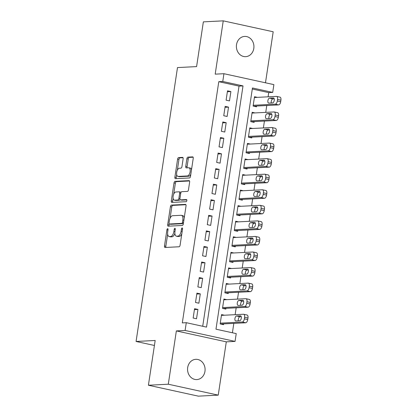 <?xml version="1.0" encoding="UTF-8"?>
<svg xmlns="http://www.w3.org/2000/svg" width="417" height="417" viewBox="0 0 417 417"><rect width="100%" height="100%" fill="white"/><g stroke="black" fill="none" stroke-linecap="round" stroke-linejoin="round"><path stroke-width="0.63" d="M167.639 228.672A1.089 0.532 -77.7 0 0 166.93 229.767L164.475 245.999A1.553 0.761 -77.7 0 0 164.923 247.479A1.553 0.761 -77.7 0 0 165.023 247.484L179.081 246.77A1.553 0.761 -77.7 0 0 180.092 245.201L182.547 228.975A1.089 0.532 -77.7 0 0 182.234 227.937A1.089 0.532 -77.7 0 0 182.161 227.932A1.089 0.532 -77.7 0 0 181.452 229.027L181.14 231.127A4.978 2.434 -77.7 0 1 177.897 236.142L176.73 236.204A4.978 2.434 -77.7 0 1 176.401 236.178A4.978 2.434 -77.7 0 1 174.968 231.445L175.286 229.345A1.089 0.532 -77.7 0 0 174.973 228.308A1.089 0.532 -77.7 0 0 174.9 228.302A1.089 0.532 -77.7 0 0 174.191 229.397L173.873 231.498A4.978 2.434 -77.7 0 1 170.636 236.512L169.464 236.575A4.978 2.434 -77.7 0 1 169.14 236.548A4.978 2.434 -77.7 0 1 167.707 231.81L168.025 229.715A1.089 0.532 -77.7 0 0 167.707 228.678A1.089 0.532 -77.7 0 0 167.639 228.672M236.522 44.65A10.138 8.767 87.1 0 0 245.676 56.67A10.138 8.767 87.1 0 0 253.802 48.429A10.138 8.767 87.1 0 0 244.643 36.415A10.138 8.767 87.1 0 0 236.522 44.65M187.686 367.554A10.138 8.767 87.1 0 0 196.84 379.574A10.138 8.767 87.1 0 0 204.966 371.333A10.138 8.767 87.1 0 0 195.813 359.318A10.138 8.767 87.1 0 0 187.686 367.554M183.115 158.882A1.553 0.761 -77.7 0 0 182.667 157.402A1.553 0.761 -77.7 0 0 182.563 157.391L178.622 157.595A1.553 0.761 -77.7 0 0 177.606 159.158L174.879 177.183A1.553 0.761 -77.7 0 0 175.333 178.664A1.553 0.761 -77.7 0 0 175.432 178.674L189.49 177.955A1.553 0.761 -77.7 0 0 190.501 176.391L193.227 158.366A1.553 0.761 -77.7 0 0 192.779 156.886A1.553 0.761 -77.7 0 0 192.675 156.875L187.911 157.12A1.553 0.761 -77.7 0 0 186.899 158.689L185.732 166.399A1.553 0.761 -77.7 0 0 186.185 167.879A1.553 0.761 -77.7 0 0 186.284 167.889L188.646 167.77A4.16 2.038 -77.7 0 1 188.917 167.79A4.16 2.038 -77.7 0 1 190.074 172.018A4.16 2.038 -77.7 0 1 187.41 175.943L178.158 176.412A4.16 2.038 -77.7 0 1 177.887 176.391A4.16 2.038 -77.7 0 1 176.73 172.158A4.16 2.038 -77.7 0 1 179.393 168.239L180.936 168.16A1.553 0.761 -77.7 0 0 181.948 166.591L183.115 158.882M222.761 81.482L223.939 73.705L273.886 84.625L272.708 92.407L252.457 87.977L215.98 329.185L236.225 333.61L235.052 341.393L185.106 330.472L186.284 322.69L206.53 327.116L243.012 85.912L222.761 81.482L218.784 81.685L182.307 322.894L186.284 322.69M148.405 385.23L168.296 384.213L218.237 395.139L198.346 396.15L148.405 385.23L155.171 340.486L136.078 341.46L177.496 67.575L196.589 66.6L203.36 21.861L223.246 20.85L215.188 74.148L223.939 73.705M218.237 395.139L226.301 341.841L176.355 330.916L168.296 384.213M176.355 330.916L185.106 330.472M171.434 205.096A1.553 0.761 -77.7 0 0 170.423 206.665L167.697 224.69A1.553 0.761 -77.7 0 0 168.145 226.17A1.553 0.761 -77.7 0 0 168.249 226.176L182.302 225.461A1.553 0.761 -77.7 0 0 183.318 223.893L186.045 205.868A1.553 0.761 -77.7 0 0 185.591 204.393A1.553 0.761 -77.7 0 0 185.492 204.382L171.434 205.096L172.784 205.393A1.553 0.761 -77.7 0 0 171.773 206.962L170.047 218.357M171.288 200.937L174.014 182.912A1.553 0.761 -77.7 0 1 175.025 181.348L189.083 180.629A1.553 0.761 -77.7 0 1 189.188 180.639A1.553 0.761 -77.7 0 1 189.636 182.12L188.468 189.829A1.553 0.761 -77.7 0 1 187.457 191.398L181.755 191.69A1.553 0.761 -77.7 0 0 180.743 193.253L179.967 198.372A1.553 0.761 -77.7 0 0 180.415 199.852A1.553 0.761 -77.7 0 0 180.519 199.863L186.456 199.561A1.089 0.532 -77.7 0 1 186.524 199.566A1.089 0.532 -77.7 0 1 186.826 200.671A1.089 0.532 -77.7 0 1 186.133 201.698L171.84 202.422A1.553 0.761 -77.7 0 1 171.736 202.417A1.553 0.761 -77.7 0 1 171.288 200.937L172.638 201.234L173.102 198.19M265.478 82.785L273.192 31.77L223.246 20.85M257.372 97.359L254.511 96.734L253.098 106.069L256.471 106.809L256.591 106.033M255.016 112.924L252.155 112.293L250.742 121.634L254.12 122.369L254.234 121.592M252.666 128.483L249.804 127.857L248.391 137.193L251.764 137.933L251.884 137.151M250.309 144.042L247.448 143.417L246.035 152.758L249.413 153.492L249.528 152.716M247.959 159.607L245.097 158.981L243.684 168.317L247.057 169.057L247.177 168.275M245.603 175.166L242.741 174.541L241.328 183.876L244.706 184.616L244.821 183.84M243.252 190.731L240.39 190.105L238.977 199.441L242.35 200.181L242.47 199.399M240.896 206.29L238.034 205.664L236.621 215L239.994 215.74L240.114 214.963M238.545 221.854L235.678 221.229L234.271 230.565L237.643 231.299L237.763 230.523M236.189 237.414L233.327 236.788L231.915 246.124L235.287 246.864L235.407 246.087M233.838 252.978L230.971 252.348L229.564 261.688L232.936 262.423L233.056 261.647M231.482 268.538L228.62 267.912L227.208 277.248L230.58 277.988L230.7 277.211M229.131 284.102L226.264 283.471L224.857 292.812L228.229 293.547L228.349 292.77M226.775 299.661L223.913 299.036L222.501 308.372L225.873 309.112L225.993 308.33M194.562 308.695L193.149 318.03L196.527 318.765L197.939 309.43L194.562 308.695M196.918 293.13L195.505 302.466L198.878 303.206L200.29 293.87L196.918 293.13M199.269 277.571L197.856 286.906L201.234 287.647L202.646 278.306L199.269 277.571M201.625 262.006L200.212 271.347L203.585 272.082L204.997 262.746L201.625 262.006M203.976 246.447L202.563 255.783L205.941 256.523L207.353 247.182L203.976 246.447M206.332 230.882L204.919 240.223L208.292 240.958L209.704 231.623L206.332 230.882M208.682 215.323L207.27 224.659L210.648 225.399L212.06 216.058L208.682 215.323M211.038 199.759L209.626 209.099L212.998 209.834L214.411 200.499L211.038 199.759M213.389 184.199L211.977 193.535L215.354 194.275L216.767 184.94L213.389 184.199M215.745 168.64L214.333 177.976L217.705 178.711L219.118 169.375L215.745 168.64M218.096 153.075L216.684 162.411L220.061 163.151L221.474 153.816L218.096 153.075M220.452 137.516L219.04 146.852L222.412 147.592L223.825 138.251L220.452 137.516M222.803 121.952L221.391 131.287L224.768 132.027L226.181 122.692L222.803 121.952M225.159 106.392L223.747 115.728L227.119 116.468L228.532 107.127L225.159 106.392M202.709 326.282L239.03 86.116L218.784 81.685M229.475 100.904L230.888 91.568L227.51 90.828L226.097 100.169L229.475 100.904M232.405 332.776L233.828 323.373M235.141 314.679L236.184 307.814M237.497 299.114L238.534 292.249M239.853 283.555L240.89 276.69M242.204 267.99L243.241 261.131M244.56 252.431L245.597 245.566M246.911 236.866L247.948 230.007M249.267 221.307L250.304 214.442M251.618 205.748L252.655 198.883M253.974 190.183L255.011 183.318M256.325 174.624L257.362 167.759M258.681 159.059L259.718 152.195M261.032 143.5L262.069 136.635M263.388 127.936L264.425 121.071M265.738 112.376L266.776 105.511M268.095 96.812L268.73 92.61L252.301 89.019M224.424 315.221L221.557 314.595L220.15 323.936L223.522 324.671L223.642 323.894M136.078 341.46L154.415 345.469M268.73 92.61L272.708 92.407M226.301 341.841L235.052 341.393M239.03 86.116L243.012 85.912M197.939 309.43L194.426 309.612M200.29 293.87L196.777 294.048M202.646 278.306L199.133 278.488M204.997 262.746L201.484 262.924M207.353 247.182L203.84 247.364M209.704 231.623L206.191 231.8M212.06 216.058L208.547 216.241M214.411 200.499L210.898 200.676M216.767 184.94L213.254 185.117M219.118 169.375L215.605 169.552M221.474 153.816L217.961 153.993M223.825 138.251L220.312 138.434M226.181 122.692L222.668 122.869M228.532 107.127L225.018 107.31M230.888 91.568L227.374 91.745M169.14 236.548L170.49 236.84A4.978 2.434 -77.7 0 0 170.814 236.866L169.464 236.575M174.874 233.306A4.978 2.434 -77.7 0 1 171.986 236.809L170.814 236.866M176.401 236.178L177.751 236.47A4.978 2.434 -77.7 0 0 178.075 236.496L176.73 236.204M181.817 233.807A4.978 2.434 -77.7 0 1 179.247 236.439L178.075 236.496M167.66 234.161L165.825 246.291A1.553 0.761 -77.7 0 0 165.924 247.437M185.946 204.721L172.784 205.393M169.208 223.903L169.047 224.987A1.553 0.761 -77.7 0 0 169.146 226.134M169.047 222.954A1.089 0.532 -77.7 0 0 169.359 223.992A1.089 0.532 -77.7 0 0 169.427 223.997L181.77 223.366A1.089 0.532 -77.7 0 0 182.479 222.271L182.813 220.056A4.978 2.434 -77.7 0 0 181.374 215.318A4.978 2.434 -77.7 0 0 181.051 215.292L172.617 215.725A4.978 2.434 -77.7 0 0 169.38 220.739L169.047 222.954M170.642 224.257A1.089 0.532 -77.7 0 0 170.709 224.283A1.089 0.532 -77.7 0 0 170.777 224.289L169.427 223.997M183.371 223.548A1.089 0.532 -77.7 0 1 183.12 223.663L170.777 224.289M184.21 218.002A4.978 2.434 -77.7 0 0 182.724 215.615L181.374 215.318M173.712 194.15L175.364 183.209L174.014 182.912M189.537 180.973L176.375 181.64A1.553 0.761 -77.7 0 0 175.364 183.209M181.671 200.113A1.553 0.761 -77.7 0 0 181.765 200.15A1.553 0.761 -77.7 0 0 181.869 200.155L186.811 199.905M175.838 191.992A4.16 2.038 -77.7 0 0 173.18 195.912A4.16 2.038 -77.7 0 0 174.332 200.139A4.16 2.038 -77.7 0 0 174.603 200.16L177.866 199.998A1.553 0.761 -77.7 0 0 178.877 198.429L179.649 193.311A1.553 0.761 -77.7 0 0 179.201 191.83A1.553 0.761 -77.7 0 0 179.102 191.825L175.838 191.992M174.332 200.139L175.682 200.436A4.16 2.038 -77.7 0 0 175.953 200.457L174.603 200.16M180.029 199.43A1.553 0.761 -77.7 0 1 179.211 200.29L175.953 200.457M180.936 192.55A1.553 0.761 -77.7 0 0 180.551 192.128A1.553 0.761 -77.7 0 0 180.452 192.117M172.638 201.234A1.553 0.761 -77.7 0 0 172.737 202.381M177.887 176.391L179.237 176.683A4.16 2.038 -77.7 0 0 179.508 176.709L178.158 176.412M190.83 174.207A4.16 2.038 -77.7 0 1 188.76 176.235L179.508 176.709M191.481 169.912A4.16 2.038 -77.7 0 0 190.267 168.087L188.917 167.79M193.128 157.219L189.261 157.417A1.553 0.761 -77.7 0 0 188.249 158.981L187.082 166.696A1.553 0.761 -77.7 0 0 187.181 167.843M176.672 174.567L176.229 177.48A1.553 0.761 -77.7 0 0 176.328 178.627M183.016 157.735L179.967 157.887A1.553 0.761 -77.7 0 0 178.956 159.456L177.324 170.266M220.661 324.045L245.676 322.774A3.169 1.553 102.3 0 0 247.74 319.578L247.974 318.02A3.169 1.553 102.3 0 0 247.062 315.007L243.684 314.267A3.169 1.553 -77.7 0 0 243.481 314.251L221.443 315.377M243.684 314.267A3.169 1.553 -77.7 0 1 244.602 317.285L244.367 318.838A3.169 1.553 -77.7 0 1 242.303 322.033L220.265 323.154M241.25 316.665L239.957 316.732A2.533 1.241 -77.7 0 0 238.597 318.213A2.533 1.241 -77.7 0 0 238.357 320.845M240.406 315.799L236.585 315.992A2.533 1.241 -77.7 0 0 234.964 318.385A2.533 1.241 -77.7 0 0 235.668 320.96A2.533 1.241 -77.7 0 0 235.834 320.975L239.65 320.777A2.533 1.241 -77.7 0 0 241.271 318.39A2.533 1.241 -77.7 0 0 240.567 315.81A2.533 1.241 -77.7 0 0 240.406 315.799L240.724 315.867M223.012 308.486L248.032 307.209A3.169 1.553 102.3 0 0 250.096 304.019L250.33 302.461A3.169 1.553 102.3 0 0 249.413 299.448L246.04 298.708A3.169 1.553 -77.7 0 0 245.832 298.692L223.793 299.813M246.04 298.708A3.169 1.553 -77.7 0 1 246.953 301.72L246.718 303.279A3.169 1.553 -77.7 0 1 244.659 306.474L222.621 307.595M243.606 301.105L242.313 301.168A2.533 1.241 -77.7 0 0 240.948 302.648A2.533 1.241 -77.7 0 0 240.713 305.28M242.757 300.235L238.941 300.433A2.533 1.241 -77.7 0 0 237.315 302.82A2.533 1.241 -77.7 0 0 238.018 305.4A2.533 1.241 -77.7 0 0 238.185 305.411L242.006 305.218A2.533 1.241 -77.7 0 0 243.627 302.825A2.533 1.241 -77.7 0 0 242.923 300.25A2.533 1.241 -77.7 0 0 242.757 300.235L243.08 300.308M225.368 292.922L250.388 291.65A3.169 1.553 102.3 0 0 252.447 288.455L252.681 286.901A3.169 1.553 102.3 0 0 251.769 283.883L248.391 283.148A3.169 1.553 -77.7 0 0 248.188 283.127L226.15 284.253M248.391 283.148A3.169 1.553 -77.7 0 1 249.309 286.161L249.074 287.714A3.169 1.553 -77.7 0 1 247.01 290.91L224.972 292.03M245.957 285.541L244.67 285.609A2.533 1.241 -77.7 0 0 243.304 287.089A2.533 1.241 -77.7 0 0 243.064 289.721M245.113 284.675L241.292 284.868A2.533 1.241 -77.7 0 0 239.671 287.261A2.533 1.241 -77.7 0 0 240.374 289.836A2.533 1.241 -77.7 0 0 240.541 289.851L244.357 289.653A2.533 1.241 -77.7 0 0 245.978 287.266A2.533 1.241 -77.7 0 0 245.274 284.691A2.533 1.241 -77.7 0 0 245.113 284.675L245.431 284.743M227.718 277.362L252.738 276.085A3.169 1.553 102.3 0 0 254.803 272.895L255.037 271.337A3.169 1.553 102.3 0 0 254.12 268.324L250.747 267.584A3.169 1.553 -77.7 0 0 250.539 267.568L228.5 268.689M250.747 267.584A3.169 1.553 -77.7 0 1 251.66 270.597L251.425 272.155A3.169 1.553 -77.7 0 1 249.366 275.35L227.328 276.471M248.313 269.981L247.02 270.044A2.533 1.241 -77.7 0 0 245.655 271.524A2.533 1.241 -77.7 0 0 245.42 274.162M247.463 269.116L243.648 269.309A2.533 1.241 -77.7 0 0 242.022 271.696A2.533 1.241 -77.7 0 0 242.725 274.277A2.533 1.241 -77.7 0 0 242.892 274.287L246.713 274.094A2.533 1.241 -77.7 0 0 248.334 271.707A2.533 1.241 -77.7 0 0 247.63 269.127A2.533 1.241 -77.7 0 0 247.463 269.116L247.787 269.184M230.075 261.798L255.095 260.526A3.169 1.553 102.3 0 0 257.153 257.331L257.388 255.777A3.169 1.553 102.3 0 0 256.476 252.759L253.098 252.024A3.169 1.553 -77.7 0 0 252.895 252.004L230.856 253.129M253.098 252.024A3.169 1.553 -77.7 0 1 254.016 255.037L253.781 256.596A3.169 1.553 -77.7 0 1 251.717 259.786L229.678 260.906M250.664 254.417L249.376 254.485A2.533 1.241 -77.7 0 0 248.011 255.965A2.533 1.241 -77.7 0 0 247.771 258.597M249.819 253.552L245.999 253.744A2.533 1.241 -77.7 0 0 244.378 256.137A2.533 1.241 -77.7 0 0 245.081 258.712A2.533 1.241 -77.7 0 0 245.248 258.728L249.064 258.53A2.533 1.241 -77.7 0 0 250.685 256.142A2.533 1.241 -77.7 0 0 249.981 253.567A2.533 1.241 -77.7 0 0 249.819 253.552L250.137 253.625M232.425 246.238L257.445 244.961A3.169 1.553 102.3 0 0 259.51 241.771L259.744 240.213A3.169 1.553 102.3 0 0 258.827 237.2L255.454 236.46A3.169 1.553 -77.7 0 0 255.246 236.444L233.207 237.565M255.454 236.46A3.169 1.553 -77.7 0 1 256.366 239.478L256.132 241.031A3.169 1.553 -77.7 0 1 254.073 244.226L232.034 245.347M253.02 238.858L251.727 238.925A2.533 1.241 -77.7 0 0 250.362 240.406A2.533 1.241 -77.7 0 0 250.127 243.038M252.17 237.992L248.355 238.185A2.533 1.241 -77.7 0 0 246.728 240.573A2.533 1.241 -77.7 0 0 247.432 243.153A2.533 1.241 -77.7 0 0 247.599 243.163L251.42 242.97A2.533 1.241 -77.7 0 0 253.041 240.583A2.533 1.241 -77.7 0 0 252.337 238.003A2.533 1.241 -77.7 0 0 252.17 237.992L252.493 238.06M234.781 230.674L259.801 229.402A3.169 1.553 102.3 0 0 261.86 226.207L262.095 224.654A3.169 1.553 102.3 0 0 261.183 221.635L257.805 220.901A3.169 1.553 -77.7 0 0 257.602 220.885L235.563 222.006M257.805 220.901A3.169 1.553 -77.7 0 1 258.722 223.913L258.488 225.472A3.169 1.553 -77.7 0 1 256.424 228.662L234.385 229.788M255.371 223.298L254.083 223.361A2.533 1.241 -77.7 0 0 252.718 224.841A2.533 1.241 -77.7 0 0 252.478 227.473M254.526 222.428L250.706 222.626A2.533 1.241 -77.7 0 0 249.085 225.013A2.533 1.241 -77.7 0 0 249.788 227.588A2.533 1.241 -77.7 0 0 249.955 227.604L253.771 227.411A2.533 1.241 -77.7 0 0 255.392 225.018A2.533 1.241 -77.7 0 0 254.688 222.443A2.533 1.241 -77.7 0 0 254.526 222.428L254.844 222.501M237.132 215.115L262.152 213.838A3.169 1.553 102.3 0 0 264.216 210.648L264.451 209.089A3.169 1.553 102.3 0 0 263.534 206.076L260.161 205.336A3.169 1.553 -77.7 0 0 259.953 205.32L237.914 206.441M260.161 205.336A3.169 1.553 -77.7 0 1 261.073 208.354L260.839 209.907A3.169 1.553 -77.7 0 1 258.78 213.103L236.741 214.223M257.727 207.734L256.434 207.802A2.533 1.241 -77.7 0 0 255.068 209.282A2.533 1.241 -77.7 0 0 254.834 211.914M256.877 206.868L253.062 207.061A2.533 1.241 -77.7 0 0 251.441 209.454A2.533 1.241 -77.7 0 0 252.139 212.029A2.533 1.241 -77.7 0 0 252.306 212.039L256.127 211.846A2.533 1.241 -77.7 0 0 257.748 209.459A2.533 1.241 -77.7 0 0 257.044 206.879A2.533 1.241 -77.7 0 0 256.877 206.868L257.2 206.936M239.488 199.55L264.508 198.278A3.169 1.553 102.3 0 0 266.567 195.083L266.802 193.53A3.169 1.553 102.3 0 0 265.89 190.512L262.512 189.777A3.169 1.553 -77.7 0 0 262.309 189.761L240.27 190.882M262.512 189.777A3.169 1.553 -77.7 0 1 263.429 192.79L263.195 194.348A3.169 1.553 -77.7 0 1 261.131 197.538L239.092 198.664M260.078 192.174L258.79 192.237A2.533 1.241 -77.7 0 0 257.425 193.717A2.533 1.241 -77.7 0 0 257.185 196.35M259.233 191.304L255.412 191.502A2.533 1.241 -77.7 0 0 253.791 193.889A2.533 1.241 -77.7 0 0 254.495 196.464A2.533 1.241 -77.7 0 0 254.662 196.48L258.477 196.287A2.533 1.241 -77.7 0 0 260.099 193.895A2.533 1.241 -77.7 0 0 259.395 191.32A2.533 1.241 -77.7 0 0 259.233 191.304L259.551 191.377M241.839 183.991L266.859 182.719A3.169 1.553 102.3 0 0 268.923 179.524L269.158 177.965A3.169 1.553 102.3 0 0 268.24 174.952L264.868 174.212A3.169 1.553 -77.7 0 0 264.659 174.197L242.621 175.317M264.868 174.212A3.169 1.553 -77.7 0 1 265.78 177.23L265.546 178.784A3.169 1.553 -77.7 0 1 263.487 181.979L241.448 183.099M262.434 176.61L261.141 176.678A2.533 1.241 -77.7 0 0 259.775 178.158A2.533 1.241 -77.7 0 0 259.541 180.79M261.584 175.745L257.769 175.938A2.533 1.241 -77.7 0 0 256.147 178.33A2.533 1.241 -77.7 0 0 256.846 180.905A2.533 1.241 -77.7 0 0 257.013 180.921L260.833 180.723A2.533 1.241 -77.7 0 0 262.455 178.335A2.533 1.241 -77.7 0 0 261.751 175.755A2.533 1.241 -77.7 0 0 261.584 175.745L261.907 175.812M244.195 168.426L269.215 167.154A3.169 1.553 102.3 0 0 271.274 163.959L271.509 162.406A3.169 1.553 102.3 0 0 270.597 159.393L267.219 158.653A3.169 1.553 -77.7 0 0 267.016 158.637L244.977 159.758M267.219 158.653A3.169 1.553 -77.7 0 1 268.136 161.666L267.902 163.224A3.169 1.553 -77.7 0 1 265.837 166.414L243.799 167.54M264.79 161.051L263.497 161.113A2.533 1.241 -77.7 0 0 262.131 162.594A2.533 1.241 -77.7 0 0 261.892 165.226M263.94 160.18L260.119 160.378A2.533 1.241 -77.7 0 0 258.498 162.766A2.533 1.241 -77.7 0 0 259.202 165.346A2.533 1.241 -77.7 0 0 259.369 165.356L263.184 165.163A2.533 1.241 -77.7 0 0 264.805 162.771A2.533 1.241 -77.7 0 0 264.102 160.196A2.533 1.241 -77.7 0 0 263.94 160.18L264.258 160.253M246.546 152.867L271.566 151.595A3.169 1.553 102.3 0 0 273.63 148.4L273.865 146.841A3.169 1.553 102.3 0 0 272.947 143.829L269.575 143.094A3.169 1.553 -77.7 0 0 269.366 143.073L247.328 144.199M269.575 143.094A3.169 1.553 -77.7 0 1 270.487 146.106L270.252 147.66A3.169 1.553 -77.7 0 1 268.194 150.855L246.155 151.976M267.141 145.486L265.848 145.554A2.533 1.241 -77.7 0 0 264.482 147.034A2.533 1.241 -77.7 0 0 264.248 149.667M266.291 144.621L262.475 144.814A2.533 1.241 -77.7 0 0 260.854 147.206A2.533 1.241 -77.7 0 0 261.558 149.781A2.533 1.241 -77.7 0 0 261.72 149.797L265.54 149.599A2.533 1.241 -77.7 0 0 267.161 147.211A2.533 1.241 -77.7 0 0 266.458 144.636A2.533 1.241 -77.7 0 0 266.291 144.621L266.614 144.689M248.902 137.308L273.922 136.031A3.169 1.553 102.3 0 0 275.981 132.841L276.216 131.282A3.169 1.553 102.3 0 0 275.303 128.269L271.931 127.529A3.169 1.553 -77.7 0 0 271.722 127.513L249.684 128.634M271.931 127.529A3.169 1.553 -77.7 0 1 272.843 130.542L272.609 132.1A3.169 1.553 -77.7 0 1 270.544 135.296L248.506 136.416M269.497 129.927L268.204 129.989A2.533 1.241 -77.7 0 0 266.838 131.47A2.533 1.241 -77.7 0 0 266.599 134.107M268.647 129.061L264.826 129.254A2.533 1.241 -77.7 0 0 263.205 131.642A2.533 1.241 -77.7 0 0 263.909 134.222A2.533 1.241 -77.7 0 0 264.076 134.232L267.891 134.039A2.533 1.241 -77.7 0 0 269.512 131.647A2.533 1.241 -77.7 0 0 268.809 129.072A2.533 1.241 -77.7 0 0 268.647 129.061L268.965 129.129M251.253 121.743L276.273 120.471A3.169 1.553 102.3 0 0 278.337 117.276L278.572 115.723A3.169 1.553 102.3 0 0 277.654 112.705L274.282 111.97A3.169 1.553 -77.7 0 0 274.073 111.949L252.035 113.075M274.282 111.97A3.169 1.553 -77.7 0 1 275.194 114.983L274.959 116.541A3.169 1.553 -77.7 0 1 272.9 119.731L250.862 120.852M271.848 114.362L270.555 114.43A2.533 1.241 -77.7 0 0 269.189 115.91A2.533 1.241 -77.7 0 0 268.955 118.543M270.998 113.497L267.182 113.69A2.533 1.241 -77.7 0 0 265.561 116.082A2.533 1.241 -77.7 0 0 266.265 118.657A2.533 1.241 -77.7 0 0 266.427 118.673L270.247 118.475A2.533 1.241 -77.7 0 0 271.868 116.088A2.533 1.241 -77.7 0 0 271.165 113.513A2.533 1.241 -77.7 0 0 270.998 113.497L271.321 113.57M253.609 106.184L278.629 104.907A3.169 1.553 102.3 0 0 280.688 101.717L280.922 100.158A3.169 1.553 102.3 0 0 280.01 97.145L276.638 96.405A3.169 1.553 -77.7 0 0 276.429 96.39L254.391 97.51M276.638 96.405A3.169 1.553 -77.7 0 1 277.55 99.423L277.315 100.977A3.169 1.553 -77.7 0 1 275.251 104.172L253.213 105.293M274.204 98.803L272.911 98.871A2.533 1.241 -77.7 0 0 271.545 100.346A2.533 1.241 -77.7 0 0 271.305 102.983M273.354 97.938L269.533 98.131A2.533 1.241 -77.7 0 0 267.912 100.518A2.533 1.241 -77.7 0 0 268.616 103.098A2.533 1.241 -77.7 0 0 268.783 103.108L272.598 102.916A2.533 1.241 -77.7 0 0 274.219 100.528A2.533 1.241 -77.7 0 0 273.516 97.948A2.533 1.241 -77.7 0 0 273.354 97.938L273.672 98.005M167.978 229.996L166.93 229.767M182.505 229.256L181.452 229.027M175.244 229.626L174.191 229.397M171.986 236.809L170.636 236.512M174.926 231.727L173.873 231.498M179.247 236.439L177.897 236.142M182.187 231.357L181.14 231.127M165.825 246.291L164.475 245.999M169.047 224.987L167.697 224.69M171.773 206.962L170.423 206.665M183.12 223.663L181.77 223.366M183.527 222.501L182.479 222.271M183.861 220.285L182.813 220.056M176.375 181.64L175.025 181.348M181.869 200.155L180.519 199.863M179.211 200.29L177.866 199.998M179.941 198.659L178.877 198.429M180.702 193.54L179.649 193.311M188.76 176.235L187.41 175.943M187.082 166.696L185.732 166.399M188.249 158.981L186.899 158.689M189.261 157.417L187.911 157.12M176.229 177.48L174.879 177.183M178.956 159.456L177.606 159.158M179.967 157.887L178.622 157.595M242.303 322.033L245.676 322.774M244.367 318.838L247.74 319.578M244.602 317.285L247.974 318.02M239.957 316.732L236.585 315.992M244.659 306.474L248.032 307.209M246.718 303.279L250.096 304.019M246.953 301.72L250.33 302.461M242.313 301.168L238.941 300.433M247.01 290.91L250.388 291.65M249.074 287.714L252.447 288.455M249.309 286.161L252.681 286.901M244.67 285.609L241.292 284.868M249.366 275.35L252.738 276.085M251.425 272.155L254.803 272.895M251.66 270.597L255.037 271.337M247.02 270.044L243.648 269.309M251.717 259.786L255.095 260.526M253.781 256.596L257.153 257.331M254.016 255.037L257.388 255.777M249.376 254.485L245.999 253.744M254.073 244.226L257.445 244.961M256.132 241.031L259.51 241.771M256.366 239.478L259.744 240.213M251.727 238.925L248.355 238.185M256.424 228.662L259.801 229.402M258.488 225.472L261.86 226.207M258.722 223.913L262.095 224.654M254.083 223.361L250.706 222.626M258.78 213.103L262.152 213.838M260.839 209.907L264.216 210.648M261.073 208.354L264.451 209.089M256.434 207.802L253.062 207.061M261.131 197.538L264.508 198.278M263.195 194.348L266.567 195.083M263.429 192.79L266.802 193.53M258.79 192.237L255.412 191.502M263.487 181.979L266.859 182.719M265.546 178.784L268.923 179.524M265.78 177.23L269.158 177.965M261.141 176.678L257.769 175.938M265.837 166.414L269.215 167.154M267.902 163.224L271.274 163.959M268.136 161.666L271.509 162.406M263.497 161.113L260.119 160.378M268.194 150.855L271.566 151.595M270.252 147.66L273.63 148.4M270.487 146.106L273.865 146.841M265.848 145.554L262.475 144.814M270.544 135.296L273.922 136.031M272.609 132.1L275.981 132.841M272.843 130.542L276.216 131.282M268.204 129.989L264.826 129.254M272.9 119.731L276.273 120.471M274.959 116.541L278.337 117.276M275.194 114.983L278.572 115.723M270.555 114.43L267.182 113.69M275.251 104.172L278.629 104.907M277.315 100.977L280.688 101.717M277.55 99.423L280.922 100.158M272.911 98.871L269.533 98.131M170.709 224.283L169.359 223.992M181.765 200.15L180.415 199.852M180.551 192.128L179.201 191.83"/></g></svg>
